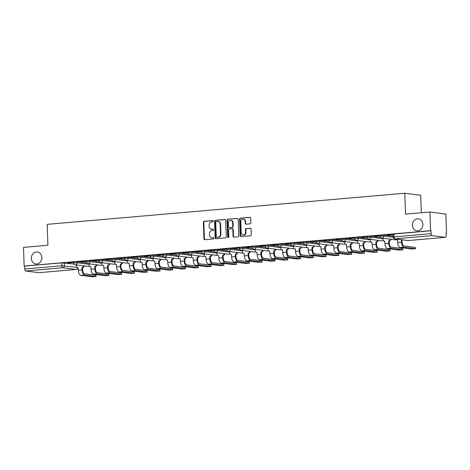 <?xml version="1.0" encoding="UTF-8"?>
<svg xmlns="http://www.w3.org/2000/svg" width="470" height="470" viewBox="0 0 470 470"><rect width="100%" height="100%" fill="white"/><g stroke="black" fill="none" stroke-linecap="round" stroke-linejoin="round"><path stroke-width="0.7" d="M213.268 221.153A0.646 0.564 -82.7 0 0 212.681 220.559L204.139 221.3A0.922 0.805 -82.7 0 0 203.369 222.292L203.945 238.854A0.922 0.805 -82.7 0 0 204.785 239.706L213.327 238.966A0.646 0.564 -82.7 0 0 213.28 237.673L212.176 237.773A2.961 2.567 -82.7 0 1 211.694 237.761A2.961 2.567 -82.7 0 1 209.497 235.053L209.45 233.672A2.961 2.567 -82.7 0 1 211.917 230.5L213.028 230.406A0.646 0.564 -82.7 0 0 212.981 229.119L211.876 229.213A2.961 2.567 -82.7 0 1 211.394 229.201A2.961 2.567 -82.7 0 1 209.197 226.493L209.15 225.112A2.961 2.567 -82.7 0 1 211.623 221.94L212.728 221.846A0.646 0.564 -82.7 0 0 213.268 221.153M412.39 225.295A6.028 5.235 -82.7 0 0 416.866 230.823A6.028 5.235 -82.7 0 0 422.877 224.384A6.028 5.235 -82.7 0 0 418.4 218.861A6.028 5.235 -82.7 0 0 412.39 225.295M31.361 258.447A6.028 5.235 -82.7 0 0 35.837 263.97A6.028 5.235 -82.7 0 0 41.848 257.536A6.028 5.235 -82.7 0 0 37.371 252.008A6.028 5.235 -82.7 0 0 31.361 258.447M250.069 223.814A0.922 0.805 -82.7 0 0 250.845 222.821L250.68 218.174A0.922 0.805 -82.7 0 0 249.846 217.322L240.358 218.15A0.922 0.805 -82.7 0 0 239.588 219.143L240.164 235.705A0.922 0.805 -82.7 0 0 240.998 236.557L250.487 235.729A0.922 0.805 -82.7 0 0 251.262 234.742L251.062 229.125A0.922 0.805 -82.7 0 0 250.228 228.273L246.168 228.632A0.922 0.805 -82.7 0 0 245.393 229.618L245.493 232.403A2.473 2.144 -82.7 0 1 243.025 235.041A2.473 2.144 -82.7 0 1 241.192 232.779L240.81 221.875A2.473 2.144 -82.7 0 1 243.278 219.232A2.473 2.144 -82.7 0 1 245.111 221.499L245.175 223.315A0.922 0.805 -82.7 0 0 246.01 224.167L250.069 223.814M24.152 266.032L23.5 247.379L47.911 245.252L47.176 224.349L404.782 193.235L405.51 214.138L429.921 212.017L430.573 230.676L24.152 266.032L24.616 266.096L24.716 268.999L61.823 265.773L76.851 267.348M225.676 220.348A0.922 0.805 -82.7 0 0 224.842 219.502L215.354 220.324A0.922 0.805 -82.7 0 0 214.584 221.317L215.16 237.879A0.922 0.805 -82.7 0 0 216 238.731L225.483 237.908A0.922 0.805 -82.7 0 0 226.258 236.915L225.676 220.348M227.856 219.237L237.344 218.415A0.922 0.805 -82.7 0 1 238.178 219.261L238.76 235.828A0.922 0.805 -82.7 0 1 237.984 236.815L233.925 237.174A0.922 0.805 -82.7 0 1 233.091 236.322L232.856 229.601A0.922 0.805 -82.7 0 0 232.021 228.755L229.325 228.984A0.922 0.805 -82.7 0 0 228.555 229.977L228.796 236.968A0.646 0.564 -82.7 0 1 227.674 237.068L227.086 220.23A0.922 0.805 -82.7 0 1 227.856 219.237L237.708 218.48M429.921 212.017L445.848 214.062L446.5 232.721L446.042 232.756M421.32 212.763L420.709 195.279L404.782 193.235M430.573 230.676L431.037 230.735L431.137 233.637A1.886 0.922 85 0 0 432.13 235.635L445.272 237.321A1.886 0.922 85 0 0 445.372 237.321A1.886 0.922 85 0 0 446.136 235.564L446.036 232.656L446.5 232.721M24.616 266.096L61.717 262.865L73.996 264.087M39.051 272.665A1.886 0.922 -95 0 1 38.951 272.682A1.886 0.922 -95 0 1 38.857 272.682L25.709 270.996A1.886 0.922 -95 0 1 24.716 268.999M86.333 261.261L80.399 261.778M99.111 260.151L93.177 260.668M111.889 259.041L105.956 259.558M124.668 257.93L118.734 258.447M137.446 256.82L131.506 257.331M150.224 255.704L144.284 256.221M163.002 254.593L157.062 255.11M175.774 253.483L169.84 254M188.552 252.372L182.618 252.889M201.33 251.256L195.397 251.773M214.109 250.146L208.175 250.663M226.887 249.035L220.953 249.552M239.665 247.925L233.725 248.442M252.443 246.815L246.503 247.326M265.221 245.698L259.281 246.215M277.993 244.588L272.06 245.105M290.771 243.478L284.838 243.995M303.549 242.367L297.616 242.884M316.328 241.251L310.394 241.768M329.106 240.141L323.172 240.658M341.884 239.03L335.944 239.547M354.662 237.92L348.722 238.437M367.44 236.804L361.501 237.321M380.212 235.693L374.279 236.21M392.99 234.583L387.057 235.1M383.72 235.047L383.755 236.081L380.236 236.287L380.201 235.258L383.72 235.047L393.049 236.246M370.942 236.163L370.983 237.191L367.458 237.403L367.423 236.369L370.942 236.163L380.653 237.409M358.163 237.274L358.205 238.302L354.68 238.513L354.644 237.479L358.163 237.274L367.875 238.519M345.391 238.384L345.427 239.418L341.902 239.624L341.866 238.596L345.391 238.384L355.097 239.63M332.613 239.494L332.648 240.528L329.129 240.734L329.088 239.706L332.613 239.494L342.319 240.74M319.835 240.611L319.87 241.639L316.351 241.85L316.316 240.816L319.835 240.611L329.546 241.856M307.057 241.721L307.092 242.749L303.573 242.961L303.538 241.927L307.057 241.721L316.768 242.966M294.279 242.831L294.314 243.865L290.795 244.071L290.76 243.037L294.279 242.831L303.99 244.077M281.501 243.942L281.536 244.976L278.017 245.181L277.982 244.153L281.501 243.942L291.212 245.187M268.723 245.052L268.764 246.086L265.239 246.292L265.203 245.264L268.723 245.052L278.434 246.304M255.944 246.168L255.986 247.197L252.461 247.408L252.425 246.374L255.944 246.168L265.656 247.414M243.172 247.279L243.207 248.307L239.682 248.518L239.647 247.484L243.172 247.279L252.878 248.524M230.394 248.389L230.429 249.423L226.91 249.629L226.869 248.601L230.394 248.389L240.1 249.635M217.616 249.5L217.651 250.534L214.132 250.739L214.097 249.711L217.616 249.5L227.327 250.745M204.838 250.616L204.873 251.644L201.354 251.855L201.319 250.821L204.838 250.616L214.549 251.861M192.06 251.726L192.095 252.754L188.576 252.966L188.541 251.932L192.06 251.726L201.771 252.972M179.282 252.837L179.317 253.871L175.798 254.076L175.762 253.048L179.282 252.837L188.993 254.082M166.503 253.947L166.545 254.981L163.02 255.187L162.984 254.158L166.503 253.947L176.215 255.192M153.725 255.057L153.766 256.091L150.241 256.297L150.206 255.269L153.725 255.057L163.437 256.309M140.953 256.174L140.988 257.202L137.463 257.413L137.428 256.379L140.953 256.174L150.659 257.419M128.175 257.284L128.21 258.312L124.691 258.524L124.65 257.49L128.175 257.284L137.88 258.529M115.397 258.394L115.432 259.428L111.913 259.634L111.878 258.606L115.397 258.394L125.108 259.64M102.619 259.505L102.654 260.539L99.135 260.744L99.1 259.716L102.619 259.505L112.33 260.75M89.84 260.621L89.876 261.649L86.357 261.861L86.321 260.827L89.84 260.621L99.552 261.866M77.062 261.731L77.098 262.759L73.579 262.971L73.543 261.937L77.062 261.731L86.774 262.977M73.555 262.377L67.621 262.894M67.627 263.041L73.561 262.524M431.037 230.735L392.979 234.148L393.079 237.05L431.137 233.637M80.405 261.931L86.339 261.414M93.183 260.821L99.117 260.304M105.962 259.704L111.895 259.187M118.734 258.594L124.673 258.077M131.512 257.484L137.452 256.967M144.29 256.373L150.23 255.856M157.068 255.257L163.002 254.746M169.846 254.147L175.78 253.63M182.624 253.036L188.558 252.519M195.403 251.926L201.336 251.409M208.181 250.816L214.114 250.299M220.953 249.699L226.893 249.182M233.731 248.589L239.671 248.072M246.509 247.479L252.449 246.962M259.287 246.368L265.221 245.851M272.065 245.252L277.999 244.741M284.844 244.142L290.777 243.625M297.622 243.031L303.555 242.514M310.4 241.921L316.334 241.404M323.172 240.81L329.112 240.293M335.95 239.694L341.89 239.177M348.728 238.584L354.668 238.067M361.506 237.473L367.44 236.956M374.285 236.363L380.218 235.846M387.063 235.247L392.996 234.736M211.394 229.201L211.858 229.26A2.961 2.567 -82.7 0 0 212.34 229.272L211.876 229.213M213.286 229.19L212.34 229.272M211.694 237.761L212.158 237.82A2.961 2.567 -82.7 0 0 212.64 237.832L212.176 237.773M213.586 237.75L212.64 237.832M212.986 220.63L204.603 221.358A0.922 0.805 -82.7 0 0 203.833 222.351L204.409 238.919A0.922 0.805 -82.7 0 0 204.879 239.7M225.206 219.566L215.818 220.383A0.922 0.805 -82.7 0 0 215.049 221.376L215.624 237.938A0.922 0.805 -82.7 0 0 216.094 238.725M216.282 221.535A0.646 0.564 -82.7 0 0 215.742 222.228L216.253 236.768A0.646 0.564 -82.7 0 0 216.834 237.368L218.004 237.262A2.961 2.567 -82.7 0 0 220.471 234.095L220.125 224.155A2.961 2.567 -82.7 0 0 217.927 221.446A2.961 2.567 -82.7 0 0 217.451 221.435L216.282 221.535M217.093 237.397A0.646 0.564 -82.7 0 0 217.299 237.426L216.834 237.368M217.927 221.446L218.391 221.505A2.961 2.567 -82.7 0 1 220.589 224.214L220.935 234.154A2.961 2.567 -82.7 0 1 218.468 237.327L217.299 237.426M232.486 228.814A0.922 0.805 -82.7 0 1 233.32 229.66L233.555 236.381A0.922 0.805 -82.7 0 0 234.025 237.162M228.32 219.296A0.922 0.805 -82.7 0 0 227.55 220.289L228.138 237.127A0.646 0.564 -82.7 0 0 228.391 237.632M232.609 222.633A2.473 2.144 -82.7 0 0 230.776 220.365A2.473 2.144 -82.7 0 0 228.308 223.003L228.444 226.846A0.922 0.805 -82.7 0 0 229.284 227.697L231.974 227.462A0.922 0.805 -82.7 0 0 232.744 226.475L232.609 222.633L233.079 222.692A2.473 2.144 -82.7 0 0 231.24 220.424L230.776 220.365M229.448 227.721A0.922 0.805 -82.7 0 0 229.748 227.756L229.284 227.697M233.079 222.692L233.208 226.534A0.922 0.805 -82.7 0 1 232.439 227.521L229.748 227.756M243.278 219.232L243.742 219.29A2.473 2.144 -82.7 0 1 245.575 221.558L245.64 223.373A0.922 0.805 -82.7 0 0 246.11 224.155M243.025 235.041L243.489 235.106A2.473 2.144 -82.7 0 0 245.957 232.462L245.493 232.403M250.592 228.344L246.633 228.69A0.922 0.805 -82.7 0 0 245.857 229.677L245.957 232.462M250.21 217.393L240.822 218.209A0.922 0.805 -82.7 0 0 240.053 219.202L240.628 235.764A0.922 0.805 -82.7 0 0 241.098 236.545M76.334 264.916L76.375 266.114A1.886 1.633 -82.7 0 0 78.079 267.847L78.284 270.274A4.759 2.321 85 0 0 80.799 275.308L92.149 276.765L96.203 276.524L95.874 275.22L96.203 276.524M84.248 265.932A1.886 1.633 97.3 0 1 82.697 267.577L81.968 267.506L82.056 269.945A4.759 2.321 85 0 0 84.565 274.979L95.921 276.436M81.968 267.506L82.091 267.5A1.886 1.633 -82.7 0 0 83.642 265.856M95.874 275.22L84.524 273.763A3.531 1.727 -95 0 1 82.655 270.027L82.573 267.589M89.112 263.805L89.153 265.004A1.886 1.633 -82.7 0 0 90.857 266.737L91.062 269.163A4.759 2.321 85 0 0 93.577 274.198L104.927 275.655L108.975 275.414L108.652 274.11L108.975 275.414M97.026 264.822A1.886 1.633 97.3 0 1 95.475 266.466L94.746 266.396L94.828 268.834A4.759 2.321 85 0 0 97.343 273.869L108.699 275.326M94.746 266.396L94.87 266.384A1.886 1.633 -82.7 0 0 96.421 264.739M108.652 274.11L97.302 272.653A3.531 1.727 -95 0 1 95.434 268.911L95.351 266.472M101.89 262.695L101.931 263.893A1.886 1.633 -82.7 0 0 103.635 265.626L103.841 268.053A4.759 2.321 85 0 0 106.349 273.088L117.706 274.545L121.754 274.304L121.43 273L121.754 274.304M109.804 263.705A1.886 1.633 97.3 0 1 108.253 265.35L107.524 265.286L107.606 267.724A4.759 2.321 85 0 0 110.121 272.759L121.472 274.216M107.524 265.286L107.648 265.274A1.886 1.633 -82.7 0 0 109.199 263.629M121.43 273L110.074 271.543A3.531 1.727 -95 0 1 108.212 267.8L108.129 265.362M114.662 261.579L114.709 262.777A1.886 1.633 -82.7 0 0 116.413 264.51L116.619 266.937A4.759 2.321 85 0 0 119.127 271.977L130.484 273.434L134.532 273.193L134.209 271.883L134.532 273.193M122.582 262.595A1.886 1.633 97.3 0 1 121.025 264.24L120.302 264.175L120.385 266.613A4.759 2.321 85 0 0 122.899 271.648L134.25 273.105M120.302 264.175L120.426 264.163A1.886 1.633 -82.7 0 0 121.977 262.519M134.209 271.883L122.852 270.426A3.531 1.727 -95 0 1 120.99 266.69L120.908 264.252M127.441 260.468L127.482 261.667A1.886 1.633 -82.7 0 0 129.185 263.4L129.397 265.826A4.759 2.321 85 0 0 131.906 270.861L143.262 272.318L147.31 272.083L146.987 270.773L147.31 272.083M135.36 261.485A1.886 1.633 97.3 0 1 133.803 263.13L133.081 263.065L133.163 265.497A4.759 2.321 85 0 0 135.671 270.538L147.028 271.995M133.081 263.065L133.204 263.053A1.886 1.633 -82.7 0 0 134.755 261.408M146.987 270.773L135.63 269.316A3.531 1.727 -95 0 1 133.768 265.579L133.68 263.141M140.219 259.358L140.26 260.556A1.886 1.633 -82.7 0 0 141.964 262.289L142.175 264.716A4.759 2.321 85 0 0 144.684 269.751L156.04 271.208L160.088 270.967L159.765 269.663L160.088 270.967M148.138 260.374A1.886 1.633 97.3 0 1 146.581 262.019L145.853 261.949L145.941 264.387A4.759 2.321 85 0 0 148.45 269.422L159.806 270.879M145.853 261.949L145.976 261.943A1.886 1.633 -82.7 0 0 147.533 260.298M159.765 269.663L148.408 268.205A3.531 1.727 -95 0 1 146.546 264.463L146.458 262.031M152.997 258.247L153.038 259.446A1.886 1.633 -82.7 0 0 154.742 261.179L154.953 263.605A4.759 2.321 85 0 0 157.462 268.64L168.818 270.097L172.866 269.856L172.543 268.552L172.866 269.856M160.91 259.264A1.886 1.633 97.3 0 1 159.359 260.903L158.631 260.838L158.719 263.276A4.759 2.321 85 0 0 161.228 268.311L172.584 269.768M158.631 260.838L158.754 260.827A1.886 1.633 -82.7 0 0 160.311 259.182M172.543 268.552L161.187 267.095A3.531 1.727 -95 0 1 159.324 263.353L159.236 260.915M165.775 257.131L165.816 258.336A1.886 1.633 -82.7 0 0 167.52 260.069L167.725 262.495A4.759 2.321 85 0 0 170.24 267.53L181.59 268.987L185.644 268.746L185.321 267.436L185.644 268.746M173.689 258.147A1.886 1.633 97.3 0 1 172.138 259.793L171.409 259.728L171.497 262.166A4.759 2.321 85 0 0 174.006 267.201L185.362 268.658M171.409 259.728L171.532 259.716A1.886 1.633 -82.7 0 0 173.089 258.071M185.321 267.436L173.965 265.979A3.531 1.727 -95 0 1 172.096 262.242L172.014 259.804M178.553 256.021L178.594 257.219A1.886 1.633 -82.7 0 0 180.298 258.952L180.504 261.379A4.759 2.321 85 0 0 183.018 266.414L194.368 267.871L198.422 267.636L198.093 266.326L198.422 267.636M186.467 257.037A1.886 1.633 97.3 0 1 184.916 258.682L184.187 258.618L184.275 261.056A4.759 2.321 85 0 0 186.784 266.091L198.14 267.548M184.187 258.618L184.311 258.606A1.886 1.633 -82.7 0 0 185.862 256.961M198.093 266.326L186.743 264.868A3.531 1.727 -95 0 1 184.875 261.132L184.792 258.694M191.331 254.91L191.372 256.109A1.886 1.633 -82.7 0 0 193.076 257.842L193.282 260.268A4.759 2.321 85 0 0 195.796 265.303L207.147 266.76L211.195 266.519L210.871 265.215L211.195 266.519M199.245 255.927A1.886 1.633 97.3 0 1 197.694 257.572L196.965 257.501L197.047 259.939A4.759 2.321 85 0 0 199.562 264.974L210.918 266.431M196.965 257.501L197.089 257.495A1.886 1.633 -82.7 0 0 198.64 255.85M210.871 265.215L199.521 263.758A3.531 1.727 -95 0 1 197.653 260.022L197.57 257.584M204.109 253.8L204.15 254.999A1.886 1.633 -82.7 0 0 205.854 256.732L206.06 259.158A4.759 2.321 85 0 0 208.568 264.193L219.925 265.65L223.973 265.409L223.65 264.105L223.973 265.409M212.023 254.816A1.886 1.633 97.3 0 1 210.472 256.461L209.743 256.391L209.826 258.829A4.759 2.321 85 0 0 212.34 263.864L223.691 265.321M209.743 256.391L209.867 256.379A1.886 1.633 -82.7 0 0 211.418 254.734M223.65 264.105L212.293 262.648A3.531 1.727 -95 0 1 210.431 258.905L210.349 256.467M216.882 252.69L216.929 253.888A1.886 1.633 -82.7 0 0 218.632 255.621L218.838 258.048A4.759 2.321 85 0 0 221.346 263.083L232.703 264.539L236.751 264.299L236.428 262.994L236.751 264.299M224.801 253.7A1.886 1.633 97.3 0 1 223.244 255.345L222.522 255.28L222.604 257.719A4.759 2.321 85 0 0 225.118 262.754L236.469 264.211M222.522 255.28L222.645 255.269A1.886 1.633 -82.7 0 0 224.196 253.624M236.428 262.994L225.071 261.537A3.531 1.727 -95 0 1 223.209 257.795L223.127 255.357M229.66 251.573L229.701 252.772A1.886 1.633 -82.7 0 0 231.405 254.505L231.616 256.931A4.759 2.321 85 0 0 234.125 261.972L245.481 263.429L249.529 263.188L249.206 261.878L249.529 263.188M237.579 252.59A1.886 1.633 97.3 0 1 236.022 254.235L235.3 254.17L235.382 256.608A4.759 2.321 85 0 0 237.891 261.643L249.247 263.1M235.3 254.17L235.423 254.158A1.886 1.633 -82.7 0 0 236.974 252.513M249.206 261.878L237.849 260.421A3.531 1.727 -95 0 1 235.987 256.685L235.899 254.246M242.438 250.463L242.479 251.662A1.886 1.633 -82.7 0 0 244.183 253.395L244.394 255.821A4.759 2.321 85 0 0 246.903 260.856L258.259 262.313L262.307 262.078L261.984 260.768L262.307 262.078M250.357 251.479A1.886 1.633 97.3 0 1 248.8 253.124L248.072 253.06L248.16 255.492A4.759 2.321 85 0 0 250.669 260.533L262.025 261.99M248.072 253.06L248.195 253.048A1.886 1.633 -82.7 0 0 249.752 251.403M261.984 260.768L250.628 259.311A3.531 1.727 -95 0 1 248.765 255.574L248.677 253.136M255.216 249.353L255.257 250.551A1.886 1.633 -82.7 0 0 256.961 252.284L257.172 254.711A4.759 2.321 85 0 0 259.681 259.745L271.037 261.203L275.085 260.962L274.762 259.657L275.085 260.962M263.13 250.369A1.886 1.633 97.3 0 1 261.579 252.014L260.85 251.944L260.938 254.382A4.759 2.321 85 0 0 263.447 259.416L274.803 260.874M260.85 251.944L260.973 251.938A1.886 1.633 -82.7 0 0 262.53 250.293M274.762 259.657L263.406 258.2A3.531 1.727 -95 0 1 261.543 254.458L261.455 252.026M267.994 248.242L268.035 249.441A1.886 1.633 -82.7 0 0 269.739 251.174L269.945 253.6A4.759 2.321 85 0 0 272.459 258.635L283.81 260.092L287.863 259.851L287.54 258.547L287.863 259.851M275.908 249.259A1.886 1.633 97.3 0 1 274.357 250.898L273.628 250.833L273.716 253.271A4.759 2.321 85 0 0 276.225 258.306L287.581 259.763M273.628 250.833L273.752 250.821A1.886 1.633 -82.7 0 0 275.308 249.176M287.54 258.547L276.184 257.09A3.531 1.727 -95 0 1 274.316 253.348L274.233 250.91M280.772 247.126L280.813 248.33A1.886 1.633 -82.7 0 0 282.517 250.058L282.723 252.49A4.759 2.321 85 0 0 285.237 257.525L296.588 258.982L300.641 258.741L300.312 257.431L300.641 258.741M288.686 248.142A1.886 1.633 97.3 0 1 287.135 249.787L286.406 249.723L286.494 252.161A4.759 2.321 85 0 0 289.003 257.196L300.359 258.653M286.406 249.723L286.53 249.711A1.886 1.633 -82.7 0 0 288.081 248.066M300.312 257.431L288.962 255.974A3.531 1.727 -95 0 1 287.094 252.237L287.011 249.799M293.55 246.016L293.591 247.214A1.886 1.633 -82.7 0 0 295.295 248.947L295.501 251.374A4.759 2.321 85 0 0 298.015 256.409L309.366 257.865L313.414 257.63L313.09 256.32L313.414 257.63M301.464 247.032A1.886 1.633 97.3 0 1 299.913 248.677L299.184 248.612L299.267 251.05A4.759 2.321 85 0 0 301.781 256.085L313.137 257.542M299.184 248.612L299.308 248.601A1.886 1.633 -82.7 0 0 300.859 246.956M313.09 256.32L301.74 254.863A3.531 1.727 -95 0 1 299.872 251.127L299.789 248.689M306.328 244.905L306.37 246.104A1.886 1.633 -82.7 0 0 308.073 247.837L308.279 250.263A4.759 2.321 85 0 0 310.788 255.298L322.144 256.755L326.192 256.514L325.869 255.21L326.192 256.514M314.242 245.922A1.886 1.633 97.3 0 1 312.691 247.567L311.963 247.496L312.045 249.934A4.759 2.321 85 0 0 314.559 254.969L325.91 256.426M311.963 247.496L312.086 247.49A1.886 1.633 -82.7 0 0 313.637 245.845M325.869 255.21L314.512 253.753A3.531 1.727 -95 0 1 312.65 250.017L312.568 247.578M319.101 243.795L319.148 244.993A1.886 1.633 -82.7 0 0 320.851 246.726L321.057 249.153A4.759 2.321 85 0 0 323.566 254.188L334.922 255.645L338.97 255.404L338.647 254.1L338.97 255.404M327.02 244.811A1.886 1.633 97.3 0 1 325.463 246.456L324.741 246.386L324.823 248.824A4.759 2.321 85 0 0 327.337 253.859L338.688 255.316M324.741 246.386L324.864 246.374A1.886 1.633 -82.7 0 0 326.415 244.729M338.647 254.1L327.29 252.643A3.531 1.727 -95 0 1 325.428 248.9L325.346 246.462M331.879 242.684L331.92 243.883A1.886 1.633 -82.7 0 0 333.624 245.616L333.835 248.042A4.759 2.321 85 0 0 336.344 253.077L347.7 254.534L351.748 254.293L351.425 252.989L351.748 254.293M339.798 243.695A1.886 1.633 97.3 0 1 338.241 245.34L337.519 245.275L337.601 247.714A4.759 2.321 85 0 0 340.11 252.748L351.466 254.205M337.519 245.275L337.642 245.264A1.886 1.633 -82.7 0 0 339.193 243.619M351.425 252.989L340.069 251.532A3.531 1.727 -95 0 1 338.206 247.79L338.118 245.352M344.657 241.568L344.698 242.767A1.886 1.633 -82.7 0 0 346.402 244.5L346.613 246.926A4.759 2.321 85 0 0 349.122 251.967L360.478 253.424L364.526 253.183L364.203 251.873L364.526 253.183M352.576 242.585A1.886 1.633 97.3 0 1 351.02 244.23L350.291 244.165L350.379 246.603A4.759 2.321 85 0 0 352.888 251.638L364.244 253.095M350.291 244.165L350.414 244.153A1.886 1.633 -82.7 0 0 351.971 242.508M364.203 251.873L352.847 250.416A3.531 1.727 -95 0 1 350.984 246.68L350.896 244.241M357.435 240.458L357.476 241.656A1.886 1.633 -82.7 0 0 359.18 243.389L359.391 245.816A4.759 2.321 85 0 0 361.9 250.851L373.256 252.308L377.304 252.073L376.981 250.763L377.304 252.073M365.349 241.474A1.886 1.633 97.3 0 1 363.798 243.119L363.069 243.055L363.157 245.487A4.759 2.321 85 0 0 365.666 250.528L377.022 251.985M363.069 243.055L363.193 243.043A1.886 1.633 -82.7 0 0 364.749 241.398M376.981 250.763L365.625 249.306A3.531 1.727 -95 0 1 363.762 245.569L363.674 243.131M370.213 239.347L370.254 240.546A1.886 1.633 -82.7 0 0 371.958 242.279L372.164 244.706A4.759 2.321 85 0 0 374.678 249.74L386.029 251.197L390.082 250.957L389.759 249.652L390.082 250.957M378.127 240.364A1.886 1.633 97.3 0 1 376.576 242.009L375.847 241.938L375.935 244.376A4.759 2.321 85 0 0 378.444 249.411L389.8 250.868M375.847 241.938L375.971 241.927A1.886 1.633 -82.7 0 0 377.528 240.288M389.759 249.652L378.403 248.195A3.531 1.727 -95 0 1 376.535 244.453L376.452 242.021M382.991 238.237L383.032 239.436A1.886 1.633 -82.7 0 0 384.736 241.169L384.942 243.595A4.759 2.321 85 0 0 387.456 248.63L398.807 250.087L402.861 249.846L402.531 248.542L402.861 249.846M390.905 239.254A1.886 1.633 97.3 0 1 389.354 240.893L388.625 240.828L388.714 243.266A4.759 2.321 85 0 0 391.222 248.301L402.579 249.758M388.625 240.828L388.749 240.816A1.886 1.633 -82.7 0 0 390.3 239.171M402.531 248.542L391.181 247.085A3.531 1.727 -95 0 1 389.313 243.343L389.231 240.904M395.952 239.013A1.886 1.633 -82.7 0 0 397.514 240.053L397.72 242.485A4.759 2.321 85 0 0 400.234 247.52L411.585 248.977L415.633 248.736L415.31 247.426L415.633 248.736M402.026 239.794L401.404 239.718L401.486 242.156A4.759 2.321 85 0 0 404 247.191L415.357 248.648M415.31 247.426L403.959 245.969A3.531 1.727 -95 0 1 402.091 242.232L402.009 239.794M432.13 235.635L395.029 238.86L408.172 240.546L445.272 237.321M64.284 262.842L64.39 265.75A1.886 1.633 -82.7 0 1 62.816 267.765L25.709 270.996M38.857 272.682L75.958 269.451L62.816 267.765A1.886 0.922 -95 0 1 61.823 265.773L61.717 262.865M380.236 236.287A1.886 1.886 0 0 0 381.881 238.09A1.886 1.633 97.3 0 0 383.755 236.081L393.102 237.28M367.458 237.403A1.886 1.886 0 0 0 369.103 239.207A1.886 1.633 97.3 0 0 370.983 237.191L383.009 238.737M354.68 238.513A1.886 1.886 0 0 0 356.325 240.317A1.886 1.633 97.3 0 0 358.205 238.302L370.231 239.847M341.902 239.624A1.886 1.886 0 0 0 343.546 241.427A1.886 1.633 97.3 0 0 345.427 239.418L357.453 240.957M329.129 240.734A1.886 1.886 0 0 0 330.768 242.538A1.886 1.633 97.3 0 0 332.648 240.528L344.674 242.074M316.351 241.85A1.886 1.886 0 0 0 317.99 243.654A1.886 1.633 97.3 0 0 319.87 241.639L331.896 243.184M303.573 242.961A1.886 1.886 0 0 0 305.212 244.764A1.886 1.633 97.3 0 0 307.092 242.749L319.118 244.294M290.795 244.071A1.886 1.886 0 0 0 292.44 245.875A1.886 1.633 97.3 0 0 294.314 243.865L306.346 245.405M278.017 245.181A1.886 1.886 0 0 0 279.662 246.985A1.886 1.633 97.3 0 0 281.536 244.976L293.568 246.515M265.239 246.292A1.886 1.886 0 0 0 266.884 248.095A1.886 1.633 97.3 0 0 268.764 246.086L280.79 247.631M252.461 247.408A1.886 1.886 0 0 0 254.106 249.212A1.886 1.633 97.3 0 0 255.986 247.197L268.012 248.742M239.682 248.518A1.886 1.886 0 0 0 241.327 250.322A1.886 1.633 97.3 0 0 243.207 248.307L255.234 249.852M226.91 249.629A1.886 1.886 0 0 0 228.549 251.432A1.886 1.633 97.3 0 0 230.429 249.423L242.455 250.962M214.132 250.739A1.886 1.886 0 0 0 215.771 252.543A1.886 1.633 97.3 0 0 217.651 250.534L229.677 252.079M201.354 251.855A1.886 1.886 0 0 0 202.993 253.659A1.886 1.633 97.3 0 0 204.873 251.644L216.899 253.189M188.576 252.966A1.886 1.886 0 0 0 190.221 254.769A1.886 1.633 97.3 0 0 192.095 252.754L204.127 254.299M175.798 254.076A1.886 1.886 0 0 0 177.443 255.88A1.886 1.633 97.3 0 0 179.317 253.871L191.349 255.41M163.02 255.187A1.886 1.886 0 0 0 164.665 256.99A1.886 1.633 97.3 0 0 166.545 254.981L178.571 256.526M150.241 256.297A1.886 1.886 0 0 0 151.886 258.101A1.886 1.633 97.3 0 0 153.766 256.091L165.792 257.636M137.463 257.413A1.886 1.886 0 0 0 139.108 259.217A1.886 1.633 97.3 0 0 140.988 257.202L153.014 258.747M124.691 258.524A1.886 1.886 0 0 0 126.33 260.327A1.886 1.633 97.3 0 0 128.21 258.312L140.236 259.857M111.913 259.634A1.886 1.886 0 0 0 113.552 261.438A1.886 1.633 97.3 0 0 115.432 259.428L127.458 260.968M99.135 260.744A1.886 1.886 0 0 0 100.774 262.548A1.886 1.633 97.3 0 0 102.654 260.539L114.68 262.084M86.357 261.861A1.886 1.886 0 0 0 88.002 263.664A1.886 1.633 97.3 0 0 89.876 261.649L101.908 263.194M73.579 262.971A1.886 1.886 0 0 0 75.224 264.774A1.886 1.633 97.3 0 0 77.098 262.759L89.13 264.305M89.523 266.108A1.886 1.633 97.3 0 1 88.671 266.466A1.886 1.633 -82.7 0 1 88.366 266.461A1.886 1.886 0 0 0 89.594 266.196M102.301 264.998A1.886 1.633 97.3 0 1 101.45 265.356A1.886 1.633 -82.7 0 1 101.144 265.35A1.886 1.886 0 0 0 102.372 265.08M115.079 263.887A1.886 1.633 97.3 0 1 114.228 264.24A1.886 1.633 -82.7 0 1 113.922 264.234A1.886 1.886 0 0 0 115.15 263.97M127.858 262.771A1.886 1.633 97.3 0 1 127 263.13A1.886 1.633 -82.7 0 1 126.694 263.124A1.886 1.886 0 0 0 127.928 262.859M140.636 261.661A1.886 1.633 97.3 0 1 139.778 262.019A1.886 1.633 -82.7 0 1 139.472 262.013A1.886 1.886 0 0 0 140.7 261.749M153.414 260.55A1.886 1.633 97.3 0 1 152.556 260.909A1.886 1.633 -82.7 0 1 152.251 260.903A1.886 1.886 0 0 0 153.479 260.639M166.192 259.44A1.886 1.633 97.3 0 1 165.334 259.793A1.886 1.633 -82.7 0 1 165.029 259.787A1.886 1.886 0 0 0 166.257 259.522M178.964 258.324A1.886 1.633 97.3 0 1 178.112 258.682A1.886 1.633 -82.7 0 1 177.807 258.676A1.886 1.886 0 0 0 179.035 258.412M191.742 257.213A1.886 1.633 97.3 0 1 190.891 257.572A1.886 1.633 -82.7 0 1 190.585 257.566A1.886 1.886 0 0 0 191.813 257.301M204.52 256.103A1.886 1.633 97.3 0 1 203.669 256.461A1.886 1.633 -82.7 0 1 203.363 256.455A1.886 1.886 0 0 0 204.591 256.191M217.299 254.993A1.886 1.633 97.3 0 1 216.447 255.351A1.886 1.633 -82.7 0 1 216.141 255.345A1.886 1.886 0 0 0 217.369 255.075M230.077 253.876A1.886 1.633 97.3 0 1 229.219 254.235A1.886 1.633 -82.7 0 1 228.913 254.229A1.886 1.886 0 0 0 230.147 253.964M242.855 252.766A1.886 1.633 97.3 0 1 241.997 253.124A1.886 1.633 -82.7 0 1 241.692 253.118A1.886 1.886 0 0 0 242.92 252.854M255.633 251.656A1.886 1.633 97.3 0 1 254.775 252.014A1.886 1.633 -82.7 0 1 254.47 252.008A1.886 1.886 0 0 0 255.698 251.744M268.411 250.545A1.886 1.633 97.3 0 1 267.553 250.904A1.886 1.633 -82.7 0 1 267.248 250.898A1.886 1.886 0 0 0 268.476 250.633M281.183 249.435A1.886 1.633 97.3 0 1 280.332 249.787A1.886 1.633 -82.7 0 1 280.026 249.782A1.886 1.886 0 0 0 281.254 249.517M293.962 248.319A1.886 1.633 97.3 0 1 293.11 248.677A1.886 1.633 -82.7 0 1 292.804 248.671A1.886 1.886 0 0 0 294.032 248.407M306.74 247.208A1.886 1.633 97.3 0 1 305.888 247.567A1.886 1.633 -82.7 0 1 305.582 247.561A1.886 1.886 0 0 0 306.81 247.296M319.518 246.098A1.886 1.633 97.3 0 1 318.666 246.456A1.886 1.633 -82.7 0 1 318.36 246.45A1.886 1.886 0 0 0 319.588 246.186M332.296 244.988A1.886 1.633 97.3 0 1 331.438 245.346A1.886 1.633 -82.7 0 1 331.133 245.34A1.886 1.886 0 0 0 332.366 245.07M345.074 243.871A1.886 1.633 97.3 0 1 344.216 244.23A1.886 1.633 -82.7 0 1 343.911 244.224A1.886 1.886 0 0 0 345.139 243.959M357.852 242.761A1.886 1.633 97.3 0 1 356.994 243.119A1.886 1.633 -82.7 0 1 356.689 243.113A1.886 1.886 0 0 0 357.917 242.849M370.63 241.65A1.886 1.633 97.3 0 1 369.772 242.009A1.886 1.633 -82.7 0 1 369.467 242.003A1.886 1.886 0 0 0 370.695 241.739M383.403 240.54A1.886 1.633 97.3 0 1 382.551 240.899A1.886 1.633 -82.7 0 1 382.245 240.893A1.886 1.886 0 0 0 383.473 240.628M396.181 239.43A1.886 1.633 97.3 0 1 395.329 239.782A1.886 1.633 -82.7 0 1 395.023 239.776A1.886 1.886 0 0 0 396.251 239.512M393.93 233.96L394.03 236.868A1.886 0.922 -95 0 0 395.029 238.86A1.886 1.633 97.3 0 1 394.724 238.854L407.866 240.54A1.886 1.886 0 0 0 408.265 240.552A1.886 0.922 85 0 0 408.365 240.534M445.372 237.321L408.265 240.552A1.886 0.922 85 0 1 408.172 240.546A1.886 1.633 97.3 0 1 407.866 240.54M77.515 267.783A1.886 1.633 -82.7 0 1 75.958 269.451A1.886 0.922 85 0 0 76.058 269.457A1.886 0.922 85 0 0 76.234 269.398M204.409 238.919L203.945 238.854M203.833 222.351L203.369 222.292M204.603 221.358L204.139 221.3M215.624 237.938L215.16 237.879M215.049 221.376L214.584 221.317M215.818 220.383L215.354 220.324M225.136 219.537L224.842 219.502M218.468 237.327L218.004 237.262M220.935 234.154L220.471 234.095M220.589 224.214L220.125 224.155M237.638 218.45L237.344 218.415M233.555 236.381L233.091 236.322M233.32 229.66L232.856 229.601M228.138 237.127L227.674 237.068M227.55 220.289L227.086 220.23M232.439 227.521L231.974 227.462M233.208 226.534L232.744 226.475M245.64 223.373L245.175 223.315M245.575 221.558L245.111 221.499M245.857 229.677L245.393 229.618M246.633 228.69L246.168 228.632M250.522 228.314L250.228 228.273M240.628 235.764L240.164 235.705M240.053 219.202L239.588 219.143M240.822 218.209L240.358 218.15M250.14 217.363L249.846 217.322M78.284 270.274L82.056 269.945M82.697 267.577L82.091 267.5M80.799 275.308L84.565 274.979M91.062 269.163L94.828 268.834M95.475 266.466L94.87 266.384M93.577 274.198L97.343 273.869M103.841 268.053L107.606 267.724M108.253 265.35L107.648 265.274M106.349 273.088L110.121 272.759M116.619 266.937L120.385 266.613M121.025 264.24L120.426 264.163M119.127 271.977L122.899 271.648M129.397 265.826L133.163 265.497M133.803 263.13L133.204 263.053M131.906 270.861L135.671 270.538M142.175 264.716L145.941 264.387M146.581 262.019L145.976 261.943M144.684 269.751L148.45 269.422M154.953 263.605L158.719 263.276M159.359 260.903L158.754 260.827M157.462 268.64L161.228 268.311M167.725 262.495L171.497 262.166M172.138 259.793L171.532 259.716M170.24 267.53L174.006 267.201M180.504 261.379L184.275 261.056M184.916 258.682L184.311 258.606M183.018 266.414L186.784 266.091M193.282 260.268L197.047 259.939M197.694 257.572L197.089 257.495M195.796 265.303L199.562 264.974M206.06 259.158L209.826 258.829M210.472 256.461L209.867 256.379M208.568 264.193L212.34 263.864M218.838 258.048L222.604 257.719M223.244 255.345L222.645 255.269M221.346 263.083L225.118 262.754M231.616 256.931L235.382 256.608M236.022 254.235L235.423 254.158M234.125 261.972L237.891 261.643M244.394 255.821L248.16 255.492M248.8 253.124L248.195 253.048M246.903 260.856L250.669 260.533M257.172 254.711L260.938 254.382M261.579 252.014L260.973 251.938M259.681 259.745L263.447 259.416M269.945 253.6L273.716 253.271M274.357 250.898L273.752 250.821M272.459 258.635L276.225 258.306M282.723 252.49L286.494 252.161M287.135 249.787L286.53 249.711M285.237 257.525L289.003 257.196M295.501 251.374L299.267 251.05M299.913 248.677L299.308 248.601M298.015 256.409L301.781 256.085M308.279 250.263L312.045 249.934M312.691 247.567L312.086 247.49M310.788 255.298L314.559 254.969M321.057 249.153L324.823 248.824M325.463 246.456L324.864 246.374M323.566 254.188L327.337 253.859M333.835 248.042L337.601 247.714M338.241 245.34L337.642 245.264M336.344 253.077L340.11 252.748M346.613 246.926L350.379 246.603M351.02 244.23L350.414 244.153M349.122 251.967L352.888 251.638M359.391 245.816L363.157 245.487M363.798 243.119L363.193 243.043M361.9 250.851L365.666 250.528M372.164 244.706L375.935 244.376M376.576 242.009L375.971 241.927M374.678 249.74L378.444 249.411M384.942 243.595L388.714 243.266M389.354 240.893L388.749 240.816M387.456 248.63L391.222 248.301M397.72 242.485L401.486 242.156M400.234 247.52L404 247.191M88.366 266.461L75.224 264.774M101.144 265.35L88.002 263.664M113.922 264.234L100.774 262.548M126.694 263.124L113.552 261.438M139.472 262.013L126.33 260.327M152.251 260.903L139.108 259.217M165.029 259.787L151.886 258.101M177.807 258.676L164.665 256.99M190.585 257.566L177.443 255.88M203.363 256.455L190.221 254.769M216.141 255.345L202.993 253.659M228.913 254.229L215.771 252.543M241.692 253.118L228.549 251.432M254.47 252.008L241.327 250.322M267.248 250.898L254.106 249.212M280.026 249.782L266.884 248.095M292.804 248.671L279.662 246.985M305.582 247.561L292.44 245.875M318.36 246.45L305.212 244.764M331.133 245.34L317.99 243.654M343.911 244.224L330.768 242.538M356.689 243.113L343.546 241.427M369.467 242.003L356.325 240.317M382.245 240.893L369.103 239.207M395.023 239.776L381.881 238.09M393.079 237.05A1.886 1.886 0 0 0 394.724 238.854M38.951 272.682L76.058 269.457A1.886 1.886 0 0 0 77.756 267.841M217.199 237.421L216.735 237.362M232.632 228.814L232.168 228.755M229.595 227.756L229.131 227.697M78.202 267.894L77.773 267.841M90.98 266.784L90.551 266.731M103.758 265.673L103.329 265.62M116.537 264.563L116.108 264.504M129.315 263.453L128.88 263.394M142.093 262.336L141.658 262.284M154.865 261.226L154.436 261.173M167.643 260.116L167.214 260.057M180.421 259.005L179.992 258.947M193.199 257.889L192.77 257.836M205.978 256.779L205.549 256.726M218.756 255.668L218.327 255.615M231.534 254.558L231.099 254.499M244.312 253.447L243.877 253.389M257.084 252.331L256.655 252.278M269.862 251.221L269.433 251.168M282.64 250.111L282.212 250.052M295.418 249L294.99 248.941M308.197 247.884L307.768 247.831M320.975 246.774L320.546 246.721M333.753 245.663L333.318 245.61M346.531 244.553L346.096 244.494M359.303 243.442L358.874 243.384M372.081 242.326L371.653 242.273M384.86 241.216L384.431 241.163M397.638 240.105L397.209 240.047"/></g></svg>
